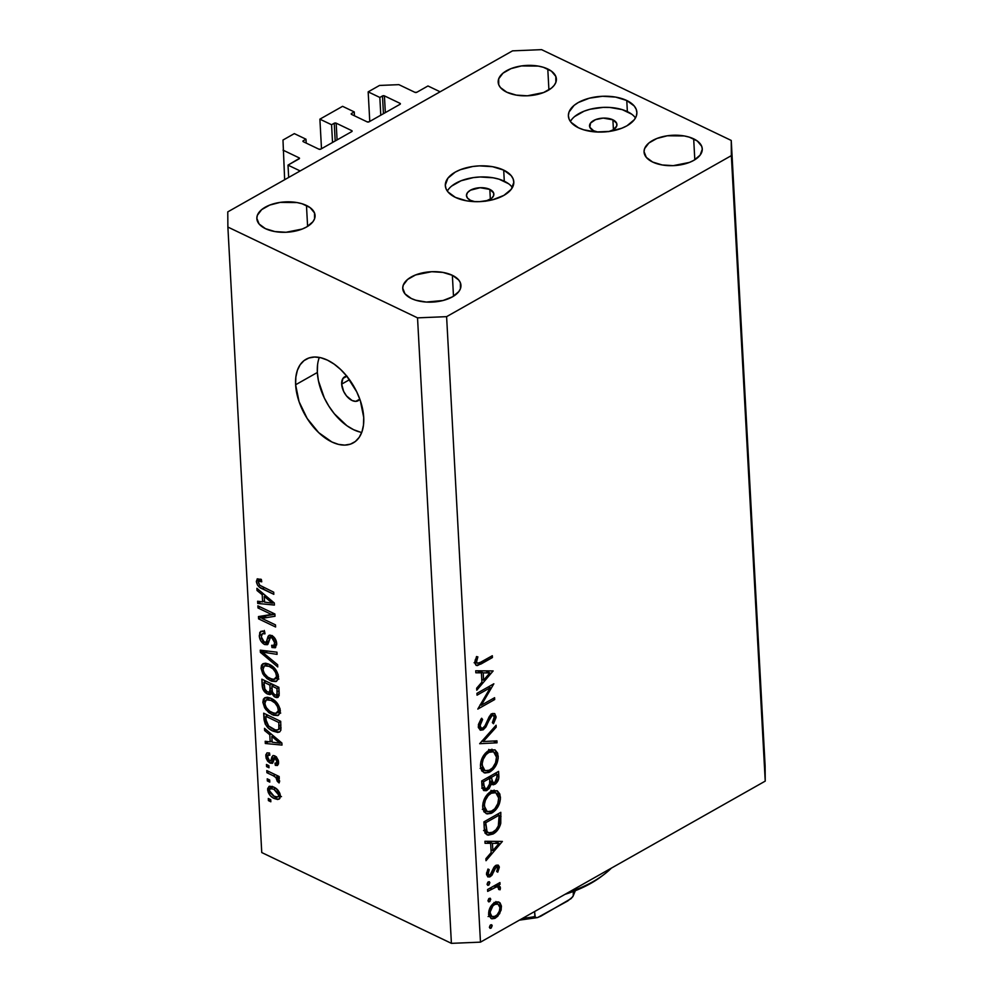 <?xml version="1.0" encoding="UTF-8"?>
<svg xmlns="http://www.w3.org/2000/svg" width="993" height="993" viewBox="0 0 993 993"><rect width="100%" height="100%" fill="white"/><g stroke="black" fill="none" stroke-linecap="round" stroke-linejoin="round"><path stroke-width="1.49" d="M427.971 85.969L440.122 91.79L300.159 170.945L288.007 165.123L299.501 158.321A1.378 0.72 176.9 0 1 299.104 158.843L288.007 165.123L288.678 177.437L288.007 165.123L300.159 170.945L440.122 91.79L427.971 85.969L416.874 92.25A1.378 0.72 176.9 0 1 414.937 92.337L416.874 92.25L427.971 85.969M398.888 84.653L414.937 92.337L398.888 84.653L379.512 85.448L398.888 84.653M369.768 121.431L368.167 91.865L379.512 85.448L368.167 91.865L369.768 121.431M380.791 115.188L379.835 97.451L368.167 91.865L379.835 97.451L380.791 115.188M383.447 113.686L382.491 95.949L379.835 97.451L382.491 95.949A1.378 0.72 176.9 0 1 384.428 95.874L385.334 112.619L384.428 95.874L382.491 95.949L383.447 113.686M400.042 104.302L399.993 103.322L384.428 95.874L399.993 103.322A1.378 0.72 176.9 0 1 400.39 103.793A1.378 0.72 176.9 0 1 399.993 104.327L399.993 103.322L400.042 104.302M369.111 121.804L399.993 104.327L369.111 121.804A1.378 0.72 176.9 0 1 367.174 121.878L369.111 121.804M351.609 114.431L367.174 121.878L351.609 114.431A1.378 0.72 176.9 0 1 351.199 113.959A1.378 0.72 176.9 0 1 351.596 113.413L351.609 114.431M354.464 115.796L354.253 111.911L351.596 113.413L354.253 111.911L354.464 115.796M342.585 106.325L354.253 111.911L342.585 106.325L319.895 119.16L321.496 148.727L319.895 119.16L342.585 106.325M332.531 142.483L331.575 124.746L319.895 119.16L331.575 124.746L332.531 142.483M335.187 140.981L334.231 123.244L331.575 124.746L334.231 123.244A1.378 0.72 176.9 0 1 336.168 123.169L337.074 139.914L336.168 123.169L334.231 123.244L335.187 140.981M351.783 131.597L351.721 130.617L336.168 123.169L351.721 130.617A1.378 0.72 176.9 0 1 352.13 131.088A1.378 0.72 176.9 0 1 351.733 131.622L351.721 130.617L351.783 131.597M320.838 149.099L351.733 131.622L320.838 149.099A1.378 0.72 176.9 0 1 318.902 149.173L320.838 149.099M303.349 141.726L318.902 149.173L303.349 141.726A1.378 0.72 176.9 0 1 302.939 141.254A1.378 0.72 176.9 0 1 303.337 140.708L303.349 141.726M306.204 143.091L305.993 139.206L303.337 140.708L305.993 139.206L306.204 143.091M294.325 133.621L305.993 139.206L294.325 133.621L282.98 140.038L294.325 133.621M284.656 179.721L282.98 140.038L284.656 179.721M299.154 158.818L299.104 157.837L283.055 150.154L299.104 157.837A1.378 0.72 176.9 0 1 299.501 158.309L299.154 158.818M474.791 201.653A13.716 7.15 176.9 0 1 470.508 200.325L467.529 198.116L466.462 195.422L467.48 192.642L470.434 190.209L480.115 187.714L489.822 189.402L490.356 199.245L489.822 189.402A13.716 7.15 176.9 0 1 493.856 194.119A13.716 7.15 176.9 0 1 486.235 201.033M512.4 187.54A34.296 17.862 -3.1 0 0 504.295 181.21L503.699 170.113A34.296 17.862 176.9 0 1 513.803 181.905A34.296 17.862 176.9 0 1 493.173 199.63A34.296 17.862 176.9 0 1 455.427 197.396L466.573 200.822L473.003 201.567L479.693 201.641L492.789 199.73L503.873 195.398L511.258 189.291L513.815 182.34L513.133 178.877L511.159 175.6L503.699 170.113L492.553 166.687L479.433 165.868L472.755 166.489L460.417 169.679L455.253 172.112L447.868 178.219L445.311 185.17L445.994 188.633L447.967 191.91L455.427 197.396A34.296 17.862 176.9 0 1 445.323 185.604A34.296 17.862 176.9 0 1 465.953 167.879A34.296 17.862 176.9 0 1 503.699 170.113L504.295 181.21A34.296 17.862 -3.1 0 0 447.322 191.066L448.464 189.328M597.86 132.057A13.716 7.15 176.9 0 1 593.578 130.716L589.805 127.216L590.562 123.045L595.577 119.632L603.185 118.105L612.892 119.805L613.426 129.649L612.892 119.805A13.716 7.15 176.9 0 1 616.938 124.522A13.716 7.15 176.9 0 1 609.317 131.436M635.483 117.944A34.296 17.862 -3.1 0 0 627.365 111.613L626.769 100.504A34.296 17.862 176.9 0 1 636.873 112.296A34.296 17.862 176.9 0 1 616.243 130.033A34.296 17.862 176.9 0 1 578.497 127.799L583.71 129.81L596.073 131.97L609.441 131.411L621.779 128.234L626.955 125.801L634.328 119.694L636.265 116.255L636.898 112.743L636.203 109.28L634.229 106.003L626.769 100.504L615.623 97.091L602.503 96.271L589.408 98.183L578.323 102.515L574.078 105.395L569.014 112.06L568.381 115.573L569.063 119.036L571.037 122.313L578.497 127.799A34.296 17.862 176.9 0 1 568.393 116.007A34.296 17.862 176.9 0 1 589.023 98.282A34.296 17.862 176.9 0 1 626.769 100.504L627.365 111.613A34.296 17.862 -3.1 0 0 570.392 121.469L571.534 119.731M359.826 399.149L355.693 401.371L352.019 400.477L346.507 395.909L343.652 391.403L341.666 384.13L349.499 379.698L341.666 384.13A13.716 8.081 60.5 0 1 344.633 376.844A13.716 8.081 60.5 0 1 346.83 376.21M319.324 357.418A48.012 28.263 -119.5 0 0 317.35 372.487L295.629 384.763A48.012 28.263 60.5 0 1 306.043 359.267A48.012 28.263 60.5 0 1 342.014 370.823A48.012 28.263 60.5 0 1 363.711 417.358L363.488 425.029L361.973 431.781L359.205 437.342L355.308 441.525L350.43 444.144L344.745 445.1L338.489 444.38L331.885 441.984L318.691 432.638L307.172 418.475L299.067 401.668L295.629 384.763L295.852 377.092L297.379 370.352L300.134 364.779L304.032 360.608L308.91 357.989L314.595 357.021L320.851 357.753L327.454 360.149L334.132 364.108L340.649 369.495L346.743 376.099L356.748 391.875L360.273 400.464L363.711 417.358A48.012 28.263 60.5 0 1 353.309 442.853A48.012 28.263 60.5 0 1 317.326 431.297A48.012 28.263 60.5 0 1 295.629 384.763L317.35 372.487A48.012 28.263 -119.5 0 0 361.737 432.427M693.673 138.846A29.145 15.193 176.9 0 1 702.274 148.863A29.145 15.193 176.9 0 1 684.736 163.944A29.145 15.193 176.9 0 1 652.649 162.045L662.12 164.95L673.279 165.645L689.44 162.418L693.834 160.345L700.115 155.144L702.287 149.235L701.703 146.294L697.322 140.994L689.254 137.133L684.202 135.942L667.383 135.768L656.894 138.474L648.888 143.004L644.581 148.665L644.047 151.644L646.306 157.378L652.649 162.045A29.145 15.193 176.9 0 1 644.06 152.016A29.145 15.193 176.9 0 1 661.599 136.947A29.145 15.193 176.9 0 1 693.673 138.846L694.815 159.761L693.673 138.846M452.361 275.309A29.145 15.193 176.9 0 1 460.951 285.339A29.145 15.193 176.9 0 1 443.424 300.407A29.145 15.193 176.9 0 1 411.338 298.508L415.757 300.221L426.27 302.058L443.089 300.494L452.51 296.808L458.791 291.619L460.429 288.69L460.38 282.769L458.704 279.976L452.361 275.309L442.89 272.405L431.732 271.71L415.583 274.937L407.577 279.467L403.27 285.128L402.724 288.119L404.983 293.841L411.338 298.508A29.145 15.193 176.9 0 1 402.736 288.491A29.145 15.193 176.9 0 1 420.275 273.41A29.145 15.193 176.9 0 1 452.361 275.309L453.491 296.224L452.361 275.309M306.465 205.464A29.145 15.193 176.9 0 1 315.066 215.493A29.145 15.193 176.9 0 1 297.528 230.562A29.145 15.193 176.9 0 1 265.441 228.663L274.912 231.568L286.071 232.263L302.232 229.035L306.626 226.963L312.907 221.762L314.545 218.845L314.496 212.912L310.114 207.611L302.046 203.751L297.006 202.56L280.175 202.386L269.686 205.092L261.693 209.622L257.373 215.282L256.839 218.274L259.099 223.996L265.441 228.663A29.145 15.193 176.9 0 1 256.852 218.646A29.145 15.193 176.9 0 1 274.391 203.565A29.145 15.193 176.9 0 1 306.465 205.464L307.607 226.379L306.465 205.464M547.788 69.001A29.145 15.193 176.9 0 1 556.39 79.018A29.145 15.193 176.9 0 1 538.851 94.087A29.145 15.193 176.9 0 1 506.765 92.2L516.236 95.105L527.382 95.8L543.543 92.56L551.549 88.042L554.218 85.299L555.857 82.382L555.819 76.449L551.425 71.148L543.357 67.288L538.318 66.097L521.486 65.923L511.01 68.629L503.004 73.159L498.697 78.819L498.734 84.74L500.422 87.533L506.765 92.2A29.145 15.193 176.9 0 1 498.176 82.171A29.145 15.193 176.9 0 1 515.702 67.102A29.145 15.193 176.9 0 1 547.788 69.001L548.918 89.916L547.788 69.001M480.475 942.146L765.231 781.119L731.357 155.628L446.602 316.655L480.475 942.146L446.602 316.655L417.532 317.859L227.881 227.062L261.755 852.553L451.405 943.35L417.532 317.859L451.405 943.35L480.475 942.146L451.405 943.35L261.755 852.553L227.881 227.062L227.769 211.881L512.525 50.854L541.595 49.65L731.245 140.447L765.119 765.938L731.245 140.447L731.357 155.628L765.231 781.119L765.119 765.938L765.231 781.119L480.475 942.146M490.319 687.677L477.05 695.174L476.95 693.337L493.844 683.792L481.295 705.204L494.601 697.694L494.7 699.531L477.807 709.076L490.319 687.677L477.807 709.076L494.7 699.531L494.601 697.694L481.295 705.204L493.844 683.792L476.95 693.337L477.05 695.174L490.319 687.677L488.506 686.808L490.319 687.677M483.194 729.818L480.438 730.215L478.44 727.633L478.465 724.418L480.96 719.168L481.655 718.249L482.61 719.503L480.786 722.395L480.115 726.293L480.935 727.906L482.747 728.142L485.155 725.598L490.194 715.258L492.652 713.483L494.787 713.719L496.066 717.517L493.509 723.723L492.379 722.643L494.266 716.896L493.658 715.68L492.019 715.63L490.12 717.827L485.949 726.95L483.194 729.818L492.019 715.63L493.372 715.481L494.328 717.43L492.379 722.643L493.509 723.723L496.066 716.648L494.502 713.545L491.858 713.843L489.338 716.437L484.733 726.305L483.119 727.968L481.307 728.154L480.041 725.585L482.61 719.503L481.655 718.249L478.303 726.566L480.202 730.116L483.194 729.818L478.415 727.534L483.194 729.818M479.681 743.707L496.09 725.238L496.19 727.199L483.256 741.548L496.934 740.84L497.034 742.814L479.681 743.707L497.034 742.814L496.934 740.84L483.256 741.548L496.19 727.199L496.09 725.238L479.681 743.707M480.451 766.273L480.86 761.792L485.316 753.228L490.418 749.727L495.159 749.988L497.654 753.166L498.176 758.28L497.108 762.947L493.322 769.252L489.04 772.417L484.869 773.013L481.841 770.928L480.451 766.273L483.901 772.666L489.921 771.971C495.37 768.272 498.126 762.972 498.201 756.07L494.874 749.827L488.68 750.509C483.306 754.196 480.562 759.446 480.451 766.273M482.672 807.197L483.07 802.716L487.526 794.152L492.64 790.639L497.381 790.9L499.864 794.09L500.385 799.204L499.33 803.871L495.532 810.164L491.262 813.341L487.091 813.925L484.05 811.852L482.672 807.197L486.111 813.577L492.131 812.895C497.58 809.196 500.348 803.896 500.422 796.994L497.083 790.751L490.89 791.433C485.515 795.12 482.772 800.37 482.672 807.197M484.956 841.282L502.384 841.431L486.011 860.695L485.9 858.697L491.15 852.615L490.654 843.33L485.068 843.293L484.956 841.282L485.068 843.293L490.654 843.33L491.15 852.615L485.9 858.697L486.011 860.695L502.384 841.431L484.956 841.282M489.4 927.313L490.182 925.24L491.734 924.744L491.436 927.785L490.095 928.368L489.4 927.313L490.902 928.219L492.218 925.724L490.716 924.806L489.4 927.313L490.902 928.219M494.613 902.6L498.101 901.83L500.05 902.86L501.378 905.926L501.117 910.109L497.778 916.229L494.824 918.401L491.82 918.798L489.04 916.067L488.953 910.718L491.125 905.914L494.613 902.6C490.716 905.256 488.742 909.029 488.668 913.945L491.051 918.513L495.445 918.078L499.727 913.548L501.453 906.721L499.094 902.178L494.613 902.6M487.96 900.812L488.742 898.752L490.306 898.255L489.996 901.296L488.668 901.88L487.96 900.812L489.462 901.731L490.778 899.224L489.276 898.317L487.96 900.812L489.462 901.731M487.675 891.379L487.575 889.542L499.926 882.566L500.025 884.403L498.201 885.433L500.211 886.886L500.1 889.765L498.734 889.505L498.263 887.159L496.55 886.873L487.675 891.379L496.078 886.972L497.977 886.997L498.734 889.505L500.1 889.765L500.435 887.928L498.201 885.433L500.025 884.403L499.926 882.566L487.575 889.542L487.675 891.379M487.066 884.291L487.848 882.218L489.412 881.722L489.102 884.775L487.774 885.359L487.066 884.291L488.568 885.197L489.884 882.703L488.382 881.796L487.066 884.291L488.568 885.197M496.041 867.187L497.803 868.192L496.649 871.506L497.766 872.164L499.318 867.336L498.151 865.102L496.19 865.226L498.225 865.139L499.218 866.604L497.766 872.164L496.649 871.506L497.754 867.832L496.041 867.187L491.783 875.416L489.623 876.956L487.712 876.807L486.52 873.641L487.96 869.049L489.177 869.62L488.221 874.212L489.959 874.932L491.51 873.306L494.005 867.15L495.879 865.387L494.005 867.15L490.17 874.833L488.904 874.957L488.035 873.319L489.177 869.62L487.96 869.049L486.52 874.274L487.886 876.906L490.331 876.633L492.205 874.858L494.948 868.329L497.183 867.088L494.986 866.033M493.049 834.008L488.109 835.187L485.577 833.624L484.447 830.222L483.914 821.869L500.807 812.324L500.323 824.984L497.853 829.751L493.049 834.008C496.885 831.886 499.454 828.311 500.77 823.284L500.807 812.324L483.914 821.869L484.249 828.212L487.054 834.852L493.049 834.008L490.964 833.003L493.049 834.008M490.728 781.528L490.108 781.925L494.973 784.259C497.915 782.037 499.194 779.083 498.809 775.396L496.972 774.515L498.809 775.396L498.585 771.4L481.692 780.957L481.99 786.481L481.692 780.957L498.585 771.4L498.598 779.083L495.917 783.589L493.372 784.818L491.25 783.924L489.214 788.529L486.136 790.751L483.479 790.341L481.99 786.481L483.988 790.651L487.141 790.304L491.25 783.924L492.069 784.619M475.734 670.784L493.149 670.933L476.777 690.197L476.665 688.199L481.915 682.117L481.419 672.832L475.833 672.782L475.734 670.784L475.833 672.782L481.419 672.832L481.915 682.117L476.665 688.199L476.777 690.197L493.149 670.933L475.734 670.784M476.578 661.71L477.348 663.225L478.974 663.15L492.317 655.728L492.416 657.552L477.447 665.583L476.094 665.347L474.902 663.187L476.516 656.547L477.881 656.894L476.578 661.71L477.881 656.894L476.516 656.547L474.84 662.579L476.243 665.434L481.009 664.007L492.416 657.552L492.317 655.728L481.084 662.083L477.422 663.262L474.939 660.928L476.578 661.71M271.536 614.456L257.981 607.964L257.87 605.842L274.887 613.984L275.011 616.256L261.904 618.391L275.471 624.882L275.595 627.005L258.565 618.862L258.453 616.579L271.536 614.456L258.453 616.579L258.565 618.862L275.595 627.005L275.471 624.882L261.904 618.391L275.011 616.256L274.887 613.984L257.87 605.842L257.981 607.964L259.967 606.847L257.981 607.964L271.536 614.456L273.509 613.326L271.536 614.456M264.572 644.507L260.799 640.882L259.396 636.96L259.806 632.367L262.437 630.989L264.647 631.598L264.982 633.832L262.748 633.534L261.432 635.073L261.494 638.412L263.455 641.739L266.285 642.248L268.122 636.215L269.997 635.061L274.13 637.332L276.588 642.508L275.595 647.548L271.97 647.535L271.635 645.301L274.018 645.338L274.651 642.074L272.976 638.462L270.468 637.32L267.874 644.308L264.572 644.507L267.365 644.718L270.108 637.456L271.797 637.618L274.726 642.794L273.869 645.438L271.635 645.301L271.97 647.535L275.284 647.759L276.712 643.675C276.402 639.976 274.738 637.258 271.722 635.508L268.966 635.334L266 642.471L264.411 642.359L261.271 636.823L262.425 633.683L264.982 633.832L264.647 631.598L260.836 631.312L259.272 635.694L261.804 634.254L259.272 635.694C259.57 639.653 261.345 642.595 264.572 644.507L268.793 642.123L264.572 644.507M277.755 666.948L260.389 652.351L260.265 650.154L276.96 652.19L277.072 654.375L262.313 652.091L277.63 664.739L277.755 666.948L277.63 664.739L262.313 652.091L277.072 654.375L276.96 652.19L260.265 650.154L260.389 652.351L263.555 650.564L260.389 652.351L277.755 666.948M263.381 663.56L261.035 668.314L263.406 666.961L261.035 668.314L261.531 665.211L262.822 663.82L265.354 663.225L268.333 663.932L275.222 668.947L278.214 674.719L278.214 679.2L275.98 681.546L271.722 681.235L266.956 678.604L262.81 673.875L261.035 668.314L263.964 675.575L270.183 680.59L276.613 681.26L278.499 676.68C277.283 670.585 274.155 666.452 269.103 664.28L262.847 663.82M265.218 697.57L262.872 702.324L265.255 700.971L262.872 702.324L263.381 699.221L264.672 697.843L267.191 697.247L270.17 697.942L277.072 702.957L280.051 708.729L280.063 713.21L277.817 715.556L273.559 715.245L268.805 712.614L264.647 707.885L262.872 702.324L265.801 709.585L272.032 714.6L278.45 715.27L280.336 710.69C279.12 704.608 275.992 700.462 270.94 698.29L264.684 697.831M269.798 734.77L264.622 730.55L264.498 728.328L281.875 743.012L281.987 745.085L265.317 743.484L265.205 741.274L270.183 741.92L269.798 734.77L270.183 741.92L265.205 741.274L265.317 743.484L281.987 745.085L281.875 743.012L264.498 728.328L264.622 730.55L266.112 729.706L264.622 730.55L269.798 734.77L271.188 733.988L269.798 734.77M270.841 801.773L268.408 800.606L268.296 798.484L270.729 799.65L270.841 801.773L270.729 799.65L268.296 798.484L268.408 800.606L270.394 799.489L268.408 800.606L270.841 801.773M272.43 786.357L272.467 787.362L267.613 789.745C268.495 794.152 270.779 797.094 274.453 798.583L276.948 797.168L273.882 798.298L270.518 795.877L268.309 792.625L267.663 788.467L269.463 786.245L272.591 786.617L275.955 788.417L279.741 793.035L280.436 795.877L279.753 798.583L277.68 799.502L274.453 798.583L279.033 799.179L280.436 795.877C279.567 791.533 277.332 788.603 273.708 787.101L268.979 786.456L267.613 789.745L272.43 786.555M269.786 782.112L267.353 780.945L267.229 778.822L269.662 779.989L269.786 782.112L269.662 779.989L267.229 778.822L267.353 780.945L269.326 779.828L267.353 780.945L269.786 782.112M273.323 775.781L266.906 772.703L266.782 770.58L279.17 776.514L279.281 778.636L277.308 777.693L279.554 780.746L279.083 782.943L277.27 781.292L276.526 777.991L273.323 775.781L275.868 777.37L277.27 781.292L279.083 782.943L279.641 781.255L277.308 777.693L279.281 778.636L279.17 776.514L266.782 770.58L266.906 772.703L268.88 771.586L266.906 772.703L273.323 775.781L275.297 774.664L273.323 775.781M269.004 767.763L266.571 766.596L266.459 764.473L268.892 765.64L269.004 767.763L268.892 765.64L266.459 764.473L266.571 766.596L268.557 765.479L266.571 766.596L269.004 767.763M270.059 763.083L267.688 761.197L266.124 758.193L265.839 754.767L267.142 752.855L269.5 752.979L269.835 755.214L268.098 755.276L267.564 756.567L269.215 760.564L270.804 760.799L271.97 756.778L273.323 755.499L276.29 756.815L278.313 760.34L278.499 763.878L277.395 765.504L275.334 765.355L274.999 763.12L276.439 763.046L276.836 761.432L274.887 757.932L272.678 763.071L270.059 763.083L272.355 763.332L274.192 758.218L275.185 758.044L276.836 761.432L276.302 763.145L274.999 763.12L275.334 765.355L277.531 765.429L278.611 762.202L274.825 755.797L272.802 755.673L270.729 760.874L269.637 760.812L267.564 757.138L268.234 755.176L269.835 755.214L269.5 752.979L266.869 752.979L265.789 756.145L269.649 753.972L265.789 756.145L270.059 763.083L273.398 761.197L270.059 763.083M273.025 731.121L268.47 728.117L265.143 723.922L263.679 713.185L280.696 721.34L280.87 730.203L279.666 731.94L277.692 732.437L273.025 731.121L279.567 732.002L280.87 730.203L280.696 721.34L263.679 713.185L264.001 719.217L265.888 718.162L264.001 719.217C265.007 725.113 268.011 729.073 273.025 731.121L275.21 729.892L273.025 731.121M267.514 694.057L262.971 689.353L261.842 679.175L278.859 687.33L279.12 695.708L276.96 697.669L274.167 696.602L271.536 693.238L269.947 694.604L267.514 694.057L270.655 694.368L271.536 693.238L275.222 697.235L278.09 697.359L279.207 693.673L278.859 687.33L261.842 679.175L262.177 685.48L264.064 684.413L262.177 685.48C262.425 689.44 264.2 692.307 267.514 694.057L272.256 691.376L267.514 694.057M262.214 594.733L257.038 590.512L256.914 588.303L274.291 602.987L274.403 605.06L257.733 603.446L257.621 601.237L262.599 601.882L262.214 594.733L262.599 601.882L257.621 601.237L257.733 603.446L274.403 605.06L274.291 602.987L256.914 588.303L257.038 590.512L258.528 589.668L257.038 590.512L262.214 594.733L263.604 593.951L262.214 594.733M257.361 578.832L256.331 581.451L260.402 579.142L256.331 581.451L257.361 578.832L261.395 579.577L261.73 581.811L259.247 581.116L258.379 581.873L259.719 585.237L273.708 592.2L273.82 594.323L259.533 587.173L257.559 585.138L256.331 581.451C257.088 585.212 259.074 587.67 262.264 588.799L273.82 594.323L273.708 592.2L259.719 585.237L258.329 582.494L258.825 581.24L261.73 581.811L261.395 579.577L257.162 578.919M512.525 50.854L541.595 49.65L731.245 140.447L731.357 155.628L446.602 316.655L417.532 317.859L227.881 227.062L227.769 211.881L512.525 50.854M317.574 364.816L317.35 372.487L318.43 380.778L324.314 397.97L328.882 406.187L334.318 413.746L346.917 425.736L353.607 429.696L360.198 432.092M359.814 399.161A13.716 8.081 60.5 0 1 358.138 400.725A13.716 8.081 60.5 0 1 347.86 397.423A13.716 8.081 60.5 0 1 341.666 384.13L342.945 378.42L347.078 376.198M631.647 114.145L622.164 109.602L609.789 107.443L603.111 107.381L590.003 109.28L584.095 111.179L574.686 116.504M598.034 132.094L593.578 130.716A13.716 7.15 176.9 0 1 589.544 125.999A13.716 7.15 176.9 0 1 597.786 118.912A13.716 7.15 176.9 0 1 612.892 119.805L616.665 123.306L616.69 126.099L612.966 129.922L608.523 131.659M508.577 183.742L499.094 179.199L493.149 177.797L480.029 176.977L473.351 177.598L461.025 180.776L451.604 186.101M474.964 201.691L470.508 200.325A13.716 7.15 176.9 0 1 466.462 195.609A13.716 7.15 176.9 0 1 474.716 188.509A13.716 7.15 176.9 0 1 489.822 189.402L493.595 192.915L493.608 195.695L491.585 198.364L485.453 201.256M280.436 796.349L279.529 795.964M279.281 795.852L281.466 796.647M273.832 789.224L278.661 794.983L280.138 794.139L277.792 796.945L274.217 796.398L269.376 790.639L270.245 788.665L273.832 789.224L275.644 788.194L273.832 789.224L270.233 788.678L269.388 790.192L269.959 792.588L273.832 796.212L277.817 796.945L278.661 795.43L278.09 793.035L273.832 789.224M279.17 776.638L277.308 777.693L279.17 776.638M279.331 780.138L277.27 781.292L279.331 780.138M278.735 779.22L277.419 779.964L278.735 779.22M278.201 776.054L275.868 777.37L278.201 776.054M270.729 760.874L273.894 759.086L269.637 760.812M275.558 758.143L275.905 757.361M275.992 756.542L271.312 759.186L275.992 756.542M278.561 763.53L275.334 765.355L278.561 763.53M278.375 760.564L276.836 761.432L278.375 760.564M276.662 757.2L275.185 758.044L276.662 757.2M274.192 758.218L275.185 758.044M273.261 759.26L274.068 759.893M268.482 741.697L265.317 743.484L268.482 741.697M272.07 740.852L270.183 741.92L272.07 740.852M271.821 736.421L276.886 740.716L278.239 739.946L276.886 740.716L280.163 743.211L281.317 742.553L280.163 743.211L272.144 742.168L271.821 736.421L273.162 735.664L271.821 736.421L272.144 742.168L280.163 743.211L271.821 736.421M278.834 728.837L278.822 722.507L265.789 716.263L266.347 722.395L268.42 725.908L275.346 729.929L277.829 729.892L278.834 728.837C277.494 730.463 275.52 730.525 272.938 729.011L268.743 726.206L265.987 719.913L265.789 716.263L267.762 715.146L265.789 716.263L278.822 722.507L280.709 721.452L278.822 722.507L279.021 726.106L280.895 725.039L279.021 726.106L278.834 728.837L281.031 727.596L278.04 729.781L281.044 728.08M280.125 712.974L278.164 712.428M274.291 713.322L272.032 714.6L274.291 713.322M267.167 708.816L265.801 709.585L267.167 708.816M267.688 699.084L267.899 697.309M267.775 697.88L267.688 699.159M277.63 712.217L280.721 713.036M271.027 700.4C274.937 701.952 277.382 705.067 278.35 709.759L280.063 708.791L275.769 713.446L271.97 712.502C268.172 710.901 265.801 707.823 264.858 703.255L266.335 699.842L271.027 700.4L272.889 699.345L271.027 700.4L267.713 699.494L265.925 700.139L264.932 701.964L265.081 704.732L266.385 707.724L269.599 711.112L273.919 713.235L276.873 713.16L278.35 710.541L277.593 706.681L274.875 702.92L271.027 700.4M280.349 711.199L275.769 713.446M279.207 694.988L275.222 697.235L279.207 694.988M272.603 692.642L271.536 693.238L272.603 692.642M272.231 691.277L271.523 690.892M271.312 690.756L272.343 691.327M271.896 686.064L276.985 688.497L278.859 687.441L276.985 688.497L277.171 691.972L279.058 690.917L277.171 691.972L276.588 695.15L274.825 694.976L272.38 691.984L271.896 686.064L273.882 684.947L271.896 686.064L272.132 690.346L272.765 692.965L274.825 694.976L276.96 694.777L276.985 688.497L271.896 686.064M263.939 682.253L269.91 685.108L271.896 683.991L269.91 685.108L270.121 689.03L272.008 687.963L270.121 689.03L269.388 692.096L267.378 691.922L264.498 688.633L263.939 682.253L265.925 681.136L263.939 682.253L264.982 689.725L266.956 691.699L269.252 692.171L270.121 690.594L269.91 685.108L263.939 682.253M278.288 678.951L276.327 678.418M272.454 679.311L270.183 680.59L272.454 679.311M265.317 674.806L263.964 675.575L265.317 674.806M265.851 665.074L266.05 663.287M265.925 663.87L265.851 665.136M275.781 678.207L278.884 679.026M269.19 666.39C273.1 667.941 275.533 671.057 276.513 675.749L278.226 674.781L273.919 679.435L270.121 678.48C266.335 676.891 263.964 673.813 263.021 669.245L264.498 665.831L269.19 666.39L271.052 665.335L269.19 666.39L265.863 665.484L264.076 666.129L263.083 667.954L263.244 670.722L264.548 673.713L267.762 677.102L272.07 679.224L275.024 679.15L276.501 676.531L275.756 672.671L273.038 668.91L269.19 666.39M278.512 677.189L273.919 679.435M267.613 651.048L264.945 652.562L267.613 651.048M264.771 650.713L262.313 652.091L264.771 650.713M264.088 632.74L264.126 631.387M272.119 636.314L267.353 638.784L272.231 635.781M276.712 644.854L271.97 647.535L276.712 644.854M276.451 641.826L274.726 642.794L276.451 641.826M273.472 636.674L271.797 637.618L273.472 636.674M272.641 636.029L270.108 637.456L272.641 636.029M264.312 630.443L264.088 632.963M272.268 635.594L272.07 636.563M274.9 614.332L266.732 615.66L261.904 618.391L266.732 615.66L274.9 614.332M264.759 616.777L263.393 616.132L258.565 618.862L263.381 615.784L264.759 616.777M260.898 601.659L257.733 603.446L260.898 601.659M264.486 600.815L262.599 601.882L264.486 600.815M264.237 596.383L269.302 600.678L270.655 599.921L269.302 600.678L272.578 603.173L273.733 602.515L272.578 603.173L264.56 602.13L264.237 596.383L265.578 595.626L264.237 596.383L264.56 602.13L272.578 603.173L264.237 596.383M264.25 587.67L262.264 588.799L264.25 587.67M261.209 579.316L261.32 579.937M492.218 925.724L490.716 924.806M496.103 901.954L496.475 903.345M499.591 905.827L501.453 906.721L499.591 905.827M498.486 912.952L499.727 913.548L498.486 912.952M492.876 916.849L495.445 918.078L492.876 916.849M490.418 915.844L489.152 916.378M496.512 903.605L495.917 901.545M488.109 916.564L490.579 915.745M489.524 914.354L488.581 914.528M494.067 902.414L494.588 903.171M499.938 907.565C499.827 911.338 498.3 914.23 495.333 916.254L492.007 916.601L490.194 913.076L488.693 912.356L490.194 913.076C490.244 909.34 491.746 906.46 494.7 904.449L493.099 903.68L494.7 904.449L498.002 904.077L499.938 907.565L499.442 905.504L497.481 903.891L495.184 904.201L492.863 905.939L490.207 911.884L490.654 915.149L491.796 916.489L494.377 916.676L497.195 914.752L499.342 911.14L499.938 907.565M490.778 899.224L489.276 898.317M498.213 883.534L500.025 884.403L498.213 883.534M496.388 884.564L498.201 885.433L496.388 884.564M499.069 885.706L498.201 885.433M495.557 886.041L495.495 885.048L500.435 887.928L495.569 885.843M498.821 889.157L500.1 889.765L498.821 889.157M493.943 885.942L496.078 886.972L493.943 885.942M490.008 888.164L491.82 889.033L490.008 888.164M489.884 882.703L488.382 881.796M499.318 867.336L495.606 865.561L499.318 867.336M493.658 867.721L494.948 868.329L493.658 867.721M492.503 870.576L493.782 871.184L492.503 870.576M490.902 874.237L492.205 874.858L490.902 874.237M486.582 874.845L490.331 876.633L486.582 874.845M486.62 872.636L488.035 873.319L486.62 872.636M486.396 841.294L490.654 843.33L486.396 841.294M499.094 843.405L492.838 850.666L491.001 849.785L492.838 850.666L492.441 843.355L488.171 841.307L492.441 843.355L499.094 843.405L494.837 841.369L499.094 843.405L492.441 843.355L492.838 850.666L499.094 843.405M499.194 815.576L501.031 816.445L499.194 815.576M499.206 822.539L500.77 823.284L499.206 822.539M487.129 832.221L485.13 832.854M484.82 832.891L487.34 832.122M485.738 822.725L499.169 815.141L497.356 814.272L499.169 815.141L499.119 823.135C498.201 827.33 496.152 830.347 492.962 832.171L488.419 832.842L484.361 829.602L486.62 830.682L485.875 825.071L484.038 824.202L485.875 825.071L485.738 822.725L483.926 821.856L485.738 822.725L487.042 831.575L489.152 833.077L491.969 832.655L496.004 829.689L498.325 825.94L499.169 815.141L485.738 822.725M494.278 790.291L495.222 792.426M498.349 796.001L500.422 796.994L498.349 796.001M489.996 811.877L492.131 812.895L489.996 811.877M486.173 811.12L483.963 811.715M495.271 792.662L494.154 790.105M483.814 811.728L486.396 811.02M484.348 809.655L483.454 809.618M498.697 798.062C498.623 803.672 496.413 808.004 492.044 811.058L487.203 811.604L484.398 806.142L482.685 805.323L484.398 806.142C484.447 800.594 486.644 796.299 491.001 793.258L489.338 792.464L491.001 793.258L495.792 792.699L498.697 798.062L497.22 793.829L495.122 792.464L491.709 792.898L488.271 795.492L485.416 800.234L484.423 804.367L484.82 808.563L486.756 811.343L490.604 811.703L494.787 808.811L497.791 803.647L498.697 798.062M491.25 783.924L494.973 784.259L489.946 782.012M482.908 787.573L482.275 787.983L487.141 790.304L482.201 788.02M481.779 788.231L482.995 787.511M489.574 782.199L491.063 781.268M483.802 784.557L483.243 785.277M496.959 774.217L497.083 776.712L494.837 782.434L493 782.621L491.609 778.512L488.581 777.06L491.609 778.512L491.535 777.283L489.723 776.414L491.535 777.283L496.959 774.217L495.147 773.348L496.959 774.217L491.535 777.283L492.267 781.925L494.452 782.633L496.785 779.877L496.959 774.217M489.81 778.251L489.884 783.415L487.042 788.467L485.13 788.628L483.665 784.42L481.841 783.551L483.665 784.42L483.529 781.814L481.717 780.945L483.529 781.814L489.81 778.251L487.997 777.395L489.81 778.251L483.529 781.814L484.373 787.933L486.644 788.665L489.574 784.892L489.81 778.251M492.069 749.367L493 751.502M496.14 755.077L498.201 756.07L496.14 755.077M487.786 770.953L489.921 771.971L487.786 770.953M483.963 770.196L481.742 770.791M493.062 751.738L491.945 749.181M481.605 770.804L484.187 770.096M482.126 768.731L481.245 768.694M496.475 757.138C496.413 762.748 494.191 767.08 489.822 770.134L484.981 770.68L482.176 765.231L480.463 764.399L482.176 765.231C482.238 759.67 484.435 755.375 488.779 752.346L487.116 751.552L488.779 752.346L493.571 751.775L496.475 757.138L495.01 752.905L492.9 751.54L489.499 751.974L486.049 754.568L483.206 759.31L482.213 763.443L482.61 767.639L484.534 770.419L488.382 770.779L492.578 767.899L495.569 762.736L496.475 757.138M494.874 726.566L496.19 727.199L494.874 726.566M481.94 740.915L483.256 741.548L481.94 740.915M493.322 741.026L497.034 742.814L493.322 741.026M481.208 718.833L482.61 719.503L481.208 718.833M478.39 724.803L480.041 725.585L478.39 724.803M491.2 714.277L496.066 716.648L491.212 714.451M490.505 714.91L492.019 715.63L490.505 714.91M488.705 717.641L489.909 718.224L488.705 717.641M487.129 721.328L488.382 721.923L487.129 721.328M478.328 727.497L479.197 726.888M491.212 714.749L491.163 713.855M480.165 704.67L481.295 705.204L480.165 704.67M492.888 698.662L494.7 699.531L492.888 698.662M477.161 670.796L481.419 672.832L477.161 670.796M489.859 672.906L483.603 680.168L481.766 679.286L483.603 680.168L483.206 672.857L478.936 670.809L483.206 672.857L489.859 672.906L485.602 670.871L489.859 672.906L483.206 672.857L483.603 680.168L489.859 672.906M490.604 656.696L492.416 657.552L490.604 656.696M479.098 663.088L481.009 664.007L479.098 663.088M475.275 659.526L476.752 660.233L475.275 659.526M474.108 662.741L476.156 661.686M568.877 892.161A109.739 57.172 -3.1 0 0 611.403 868.105A109.739 57.172 176.9 0 1 604.017 874.473A109.739 57.172 176.9 0 1 568.877 892.161M601.497 876.385L590.872 883.336L581.004 888.301L565.005 894.345A106.313 55.385 -3.1 0 0 601.41 876.447L604.017 874.473M573.246 895.835L573.495 894.705A58.302 30.373 -3.1 0 0 575.208 890.746A58.302 30.373 176.9 0 1 573.495 894.705L573.309 891.478L573.246 895.835L571.136 898.578L540.912 916.142L537.511 917.594L535.215 917.346L534.606 911.537L534.879 916.539A58.302 30.373 176.9 0 1 522.715 918.264A58.302 30.373 -3.1 0 0 534.879 916.539L535.897 917.681L537.511 917.594L519.401 920.139M572.651 896.89L567.773 900.949L537.511 917.594M529.765 918.55L520.394 919.58M277.792 796.945L280.398 795.48M270.245 788.665L273.336 786.928M268.234 755.176L269.699 754.345M270.655 760.911L273.894 759.086M276.302 763.133L278.586 761.854M274.428 757.994L276.377 756.889M266.335 699.842L269.897 697.831M276.588 695.15L279.207 693.673M269.388 692.096L272.156 690.532M264.498 665.831L268.048 663.82M266 642.471L269.053 640.746M273.869 645.438L276.712 643.824M258.825 581.24L261.42 579.763M491.994 916.601L488.792 915.062M498.002 904.077L494.762 902.525M497.977 886.997L494.799 885.471M488.904 874.957L486.52 873.815M488.419 832.842L483.554 830.508M487.203 811.604L482.337 809.27M495.792 792.699L490.927 790.366M493 782.621L489.946 781.156M485.118 788.628L482.052 787.164M484.981 770.68L480.128 768.359M493.571 751.775L488.705 749.454M481.307 728.154L478.316 726.715M493.372 715.481L491.063 714.377M477.422 663.262L474.828 662.033M572.973 896.394L575.357 890.684"/></g></svg>
